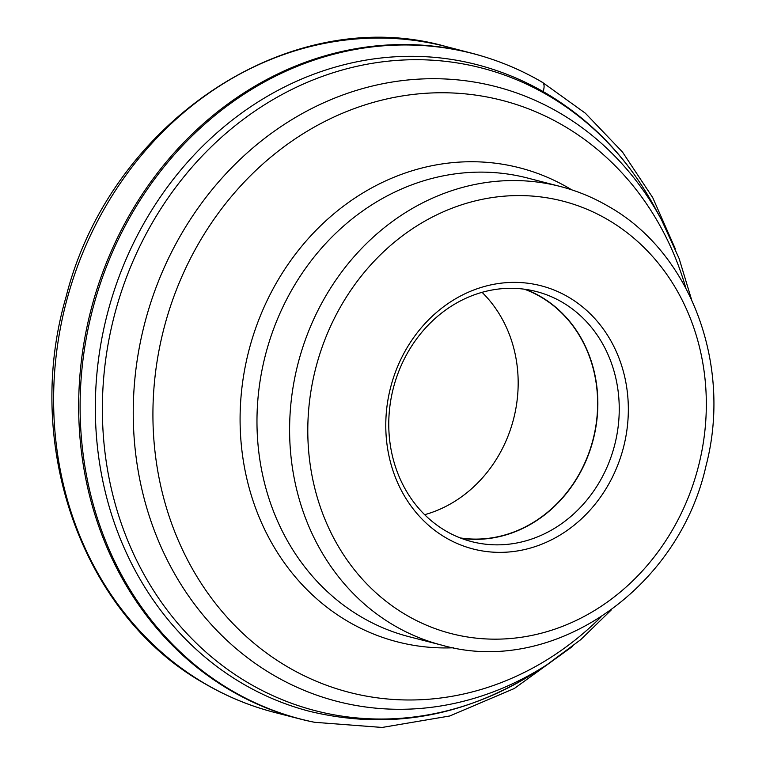 <?xml version="1.0" encoding="UTF-8"?>
<svg xmlns="http://www.w3.org/2000/svg" width="766" height="766" viewBox="0 0 766 766"><rect width="100%" height="100%" fill="white"/><g stroke="black" fill="none" stroke-linecap="round" stroke-linejoin="round"><path stroke-width="1.15" d="M230.346 690.31A343.79 304.112 -75.5 0 1 103.726 269.689A343.79 304.112 -75.5 0 1 471.329 53.093A343.79 304.112 -75.5 0 1 484.907 56.981L486.257 57.402A343.714 304.045 -75.5 0 0 108.054 262.652A343.714 304.045 -75.5 0 0 231.753 690.597A343.714 304.045 -75.5 0 0 314.635 722.3L313.246 722.022A343.79 304.112 -75.5 0 1 299.496 718.853A343.79 304.112 -75.5 0 1 230.346 690.31M445.745 537.694A135.927 120.233 104.5 0 0 611.699 478.578A135.927 120.233 104.5 0 0 568.362 297.045A135.927 120.233 104.5 0 0 402.418 356.161A135.927 120.233 104.5 0 0 445.745 537.694M562.254 302.244A129.157 114.249 104.5 0 0 536.277 291.52A129.157 114.249 104.5 0 0 398.176 372.889A129.157 114.249 104.5 0 0 445.745 530.915A129.157 114.249 104.5 0 0 471.722 541.639A129.157 114.249 104.5 0 0 609.832 460.27A129.157 114.249 104.5 0 0 562.254 302.244M525.428 289.347A129.157 114.249 -75.5 0 1 540.863 296.72A129.157 114.249 -75.5 0 1 590.519 448.857A129.157 114.249 -75.5 0 1 461.18 538.297M460.155 537.904A128.918 114.038 104.5 0 0 590.126 449.364A128.918 114.038 104.5 0 0 540.758 296.93A128.918 114.038 104.5 0 0 524.356 289.194M482.053 292.325A128.918 114.038 -75.5 0 1 502.391 448.598A128.918 114.038 -75.5 0 1 424.651 514.695M541.821 82.058A12.878 5.822 120.3 0 1 543.113 91.566M205.298 683.847A343.79 304.112 104.5 0 0 274.439 712.39C249.907 706.041 226.612 696.428 204.57 683.54C82.642 615.251 22.492 445.927 66.01 297.036C110.093 121.641 290.496 1.858 446.281 46.621A343.79 304.112 104.5 0 0 78.678 263.217A343.79 304.112 104.5 0 0 205.298 683.847M242.678 683.665A333.976 295.427 -75.5 0 1 119.678 275.051A333.976 295.427 -75.5 0 1 476.787 64.631C501.031 70.912 524.03 80.401 545.785 93.107C591.821 120.396 628.177 158.524 654.834 207.49A331.937 293.627 104.5 0 0 548.264 95.52A331.937 293.627 104.5 0 0 143.012 239.892A331.937 293.627 104.5 0 0 248.826 683.205A331.937 293.627 104.5 0 0 534.792 672.558C463.2 717.263 388.218 730.209 309.857 711.394A333.976 295.427 -75.5 0 1 242.678 683.665M611.325 609.899L580.743 639.658L546.809 664.84A317.469 280.825 -75.5 0 1 273.309 675.028A317.469 280.825 -75.5 0 1 172.111 251.037A317.469 280.825 -75.5 0 1 559.697 112.966A317.469 280.825 -75.5 0 1 661.613 220.053L654.834 207.49M685.838 288.026A305.711 270.427 104.5 0 0 563.585 125.739A305.711 270.427 104.5 0 0 190.351 258.707A305.711 270.427 104.5 0 0 287.805 666.995A305.711 270.427 104.5 0 0 600.898 617.08M453.529 647.777A244.785 216.529 -75.5 0 1 348.08 621.523A244.785 216.529 -75.5 0 1 270.053 294.613A244.785 216.529 -75.5 0 1 568.899 188.149A244.785 216.529 -75.5 0 1 571.733 189.834M361.475 617.051A236.866 209.53 104.5 0 0 409.111 636.718L441.743 645.135A236.866 209.53 -75.5 0 1 394.107 625.468A236.866 209.53 -75.5 0 1 306.869 335.671A236.866 209.53 -75.5 0 1 560.138 186.444L527.506 178.018A236.866 209.53 104.5 0 0 274.238 327.254A236.866 209.53 104.5 0 0 361.475 617.051M607.792 219.67A223.327 197.551 -75.5 0 1 678.982 517.931A223.327 197.551 -75.5 0 1 406.325 615.069A223.327 197.551 -75.5 0 1 335.135 316.808A223.327 197.551 -75.5 0 1 607.792 219.67M471.329 53.093L446.281 46.621M675.2 248.605L652.709 197.58L622.461 152.003L585.329 113.186L542.376 82.297C524.538 71.87 505.828 63.568 486.257 57.402M572.518 646.427L514.283 688.519L449.776 715.98L382.129 727.451L314.635 722.3M299.496 718.853L274.439 712.39M546.809 664.84L534.792 672.558M661.613 220.053L679.116 258.515L691.478 299.353M441.743 645.135C551.664 676.799 678.303 590.002 705.936 466.159C732.564 365.258 690.855 252.684 608.51 206.408C593.257 197.494 577.133 190.839 560.138 186.444"/></g></svg>
